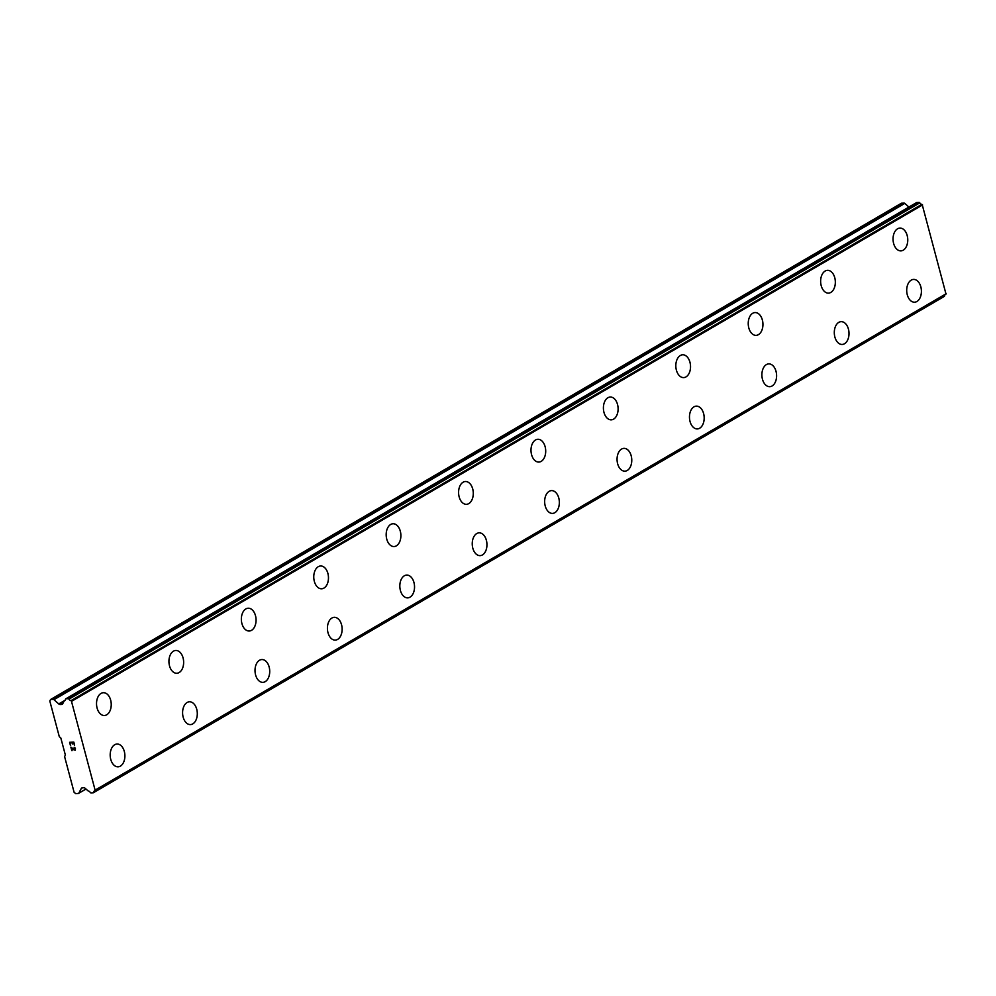 <?xml version="1.0" encoding="UTF-8"?>
<svg xmlns="http://www.w3.org/2000/svg" width="996" height="996" viewBox="0 0 996 996"><rect width="100%" height="100%" fill="white"/><g stroke="black" fill="none" stroke-linecap="round" stroke-linejoin="round"><path stroke-width="1.49" d="M916.893 301.514A11.404 7.346 -92.7 0 1 914.589 302.211A11.404 7.346 -92.7 0 1 906.908 292.998A11.404 7.346 -92.7 0 1 911.216 280.125A11.404 7.346 -92.7 0 1 913.531 279.415A11.404 7.346 -92.7 0 1 921.2 288.641A11.404 7.346 -92.7 0 1 916.893 301.514M913.531 279.415A11.404 7.346 -92.7 0 1 921.225 288.641A11.404 7.346 -92.7 0 1 916.918 301.502A11.404 7.346 -92.7 0 1 914.602 302.211M841.122 321.658A11.404 7.346 -92.7 0 1 848.816 330.871A11.404 7.346 -92.7 0 1 844.496 343.745A11.404 7.346 -92.7 0 1 842.18 344.454A11.404 7.346 -92.7 0 1 834.499 335.229A11.404 7.346 -92.7 0 1 838.806 322.355A11.404 7.346 -92.7 0 1 841.122 321.658A11.404 7.346 -92.7 0 1 848.791 330.884A11.404 7.346 -92.7 0 1 844.471 343.745A11.404 7.346 -92.7 0 1 842.18 344.454M768.713 363.889A11.404 7.346 -92.7 0 1 776.407 373.114A11.404 7.346 -92.7 0 1 772.087 385.987A11.404 7.346 -92.7 0 1 769.759 386.685A11.404 7.346 -92.7 0 1 762.089 377.472A11.404 7.346 -92.7 0 1 766.397 364.598A11.404 7.346 -92.7 0 1 768.713 363.889A11.404 7.346 -92.7 0 1 776.382 373.114A11.404 7.346 -92.7 0 1 772.062 385.987A11.404 7.346 -92.7 0 1 769.771 386.685M696.291 406.131A11.404 7.346 -92.7 0 1 703.973 415.357A11.404 7.346 -92.7 0 1 699.653 428.218A11.404 7.346 -92.7 0 1 697.349 428.927M699.678 428.218A11.404 7.346 -92.7 0 1 697.362 428.927A11.404 7.346 -92.7 0 1 689.668 419.702A11.404 7.346 -92.7 0 1 693.988 406.829A11.404 7.346 -92.7 0 1 696.304 406.131A11.404 7.346 -92.7 0 1 703.998 415.344A11.404 7.346 -92.7 0 1 699.678 428.218M627.243 470.461A11.404 7.346 -92.7 0 1 624.94 471.158A11.404 7.346 -92.7 0 1 617.259 461.945A11.404 7.346 -92.7 0 1 621.579 449.072A11.404 7.346 -92.7 0 1 623.894 448.362A11.404 7.346 -92.7 0 1 631.564 457.6A11.404 7.346 -92.7 0 1 627.243 470.461M623.894 448.362A11.404 7.346 -92.7 0 1 631.576 457.587A11.404 7.346 -92.7 0 1 627.268 470.461A11.404 7.346 -92.7 0 1 624.953 471.158M551.485 490.605A11.404 7.346 -92.7 0 1 559.167 499.818A11.404 7.346 -92.7 0 1 554.859 512.691A11.404 7.346 -92.7 0 1 552.531 513.401A11.404 7.346 -92.7 0 1 544.849 504.175A11.404 7.346 -92.7 0 1 549.17 491.314A11.404 7.346 -92.7 0 1 551.485 490.605A11.404 7.346 -92.7 0 1 559.142 499.83A11.404 7.346 -92.7 0 1 554.834 512.691A11.404 7.346 -92.7 0 1 552.543 513.401M479.064 532.835A11.404 7.346 -92.7 0 1 486.758 542.061A11.404 7.346 -92.7 0 1 482.45 554.934A11.404 7.346 -92.7 0 1 480.122 555.631A11.404 7.346 -92.7 0 1 472.44 546.418A11.404 7.346 -92.7 0 1 476.76 533.545A11.404 7.346 -92.7 0 1 479.064 532.835A11.404 7.346 -92.7 0 1 486.733 542.073A11.404 7.346 -92.7 0 1 482.425 554.934A11.404 7.346 -92.7 0 1 480.134 555.631M406.642 575.078A11.404 7.346 -92.7 0 1 414.324 584.303A11.404 7.346 -92.7 0 1 410.016 597.164A11.404 7.346 -92.7 0 1 407.713 597.874A11.404 7.346 -92.7 0 1 400.031 588.661A11.404 7.346 -92.7 0 1 404.339 575.788A11.404 7.346 -92.7 0 1 406.654 575.078A11.404 7.346 -92.7 0 1 414.348 584.291A11.404 7.346 -92.7 0 1 410.028 597.164A11.404 7.346 -92.7 0 1 407.725 597.874M337.594 639.407A11.404 7.346 -92.7 0 1 335.291 640.117A11.404 7.346 -92.7 0 1 327.622 630.891A11.404 7.346 -92.7 0 1 331.929 618.018A11.404 7.346 -92.7 0 1 334.245 617.321A11.404 7.346 -92.7 0 1 341.914 626.546A11.404 7.346 -92.7 0 1 337.594 639.407M334.245 617.321A11.404 7.346 -92.7 0 1 341.939 626.534A11.404 7.346 -92.7 0 1 337.619 639.407A11.404 7.346 -92.7 0 1 335.303 640.117M261.836 659.551A11.404 7.346 -92.7 0 1 269.53 668.777A11.404 7.346 -92.7 0 1 265.21 681.65A11.404 7.346 -92.7 0 1 262.882 682.347A11.404 7.346 -92.7 0 1 255.213 673.134A11.404 7.346 -92.7 0 1 259.52 660.261A11.404 7.346 -92.7 0 1 261.836 659.551A11.404 7.346 -92.7 0 1 269.505 668.777A11.404 7.346 -92.7 0 1 265.185 681.65A11.404 7.346 -92.7 0 1 262.894 682.347M189.427 701.794A11.404 7.346 -92.7 0 1 197.108 711.007A11.404 7.346 -92.7 0 1 192.801 723.88A11.404 7.346 -92.7 0 1 190.473 724.59A11.404 7.346 -92.7 0 1 182.791 715.365A11.404 7.346 -92.7 0 1 187.111 702.491A11.404 7.346 -92.7 0 1 189.427 701.794A11.404 7.346 -92.7 0 1 197.096 711.02A11.404 7.346 -92.7 0 1 192.776 723.88A11.404 7.346 -92.7 0 1 190.485 724.59M117.018 744.024A11.404 7.346 -92.7 0 1 124.699 753.25A11.404 7.346 -92.7 0 1 120.392 766.123A11.404 7.346 -92.7 0 1 118.063 766.82A11.404 7.346 -92.7 0 1 110.382 757.607A11.404 7.346 -92.7 0 1 114.702 744.734A11.404 7.346 -92.7 0 1 117.018 744.024A11.404 7.346 -92.7 0 1 124.687 753.25A11.404 7.346 -92.7 0 1 120.367 766.123A11.404 7.346 -92.7 0 1 118.076 766.82M899.874 228.084A11.404 7.346 -92.7 0 1 907.568 237.309A11.404 7.346 -92.7 0 1 903.26 250.183A11.404 7.346 -92.7 0 1 900.932 250.88A11.404 7.346 -92.7 0 1 893.25 241.667A11.404 7.346 -92.7 0 1 897.558 228.794A11.404 7.346 -92.7 0 1 899.874 228.084A11.404 7.346 -92.7 0 1 907.543 237.322A11.404 7.346 -92.7 0 1 903.235 250.183A11.404 7.346 -92.7 0 1 900.944 250.88M827.452 270.327A11.404 7.346 -92.7 0 1 835.134 279.552A11.404 7.346 -92.7 0 1 830.826 292.413A11.404 7.346 -92.7 0 1 828.523 293.123A11.404 7.346 -92.7 0 1 820.841 283.91A11.404 7.346 -92.7 0 1 825.149 271.036A11.404 7.346 -92.7 0 1 827.464 270.327A11.404 7.346 -92.7 0 1 835.158 279.54A11.404 7.346 -92.7 0 1 830.838 292.413A11.404 7.346 -92.7 0 1 828.535 293.123M758.404 334.656A11.404 7.346 -92.7 0 1 756.101 335.366A11.404 7.346 -92.7 0 1 748.432 326.14A11.404 7.346 -92.7 0 1 752.739 313.267A11.404 7.346 -92.7 0 1 755.055 312.57A11.404 7.346 -92.7 0 1 762.724 321.795A11.404 7.346 -92.7 0 1 758.404 334.656M755.055 312.57A11.404 7.346 -92.7 0 1 762.749 321.783A11.404 7.346 -92.7 0 1 758.429 334.656A11.404 7.346 -92.7 0 1 756.113 335.366M685.995 376.899A11.404 7.346 -92.7 0 1 683.692 377.596A11.404 7.346 -92.7 0 1 676.023 368.383A11.404 7.346 -92.7 0 1 680.33 355.51A11.404 7.346 -92.7 0 1 682.646 354.8A11.404 7.346 -92.7 0 1 690.315 364.026A11.404 7.346 -92.7 0 1 685.995 376.899M682.646 354.8A11.404 7.346 -92.7 0 1 690.34 364.026A11.404 7.346 -92.7 0 1 686.02 376.886A11.404 7.346 -92.7 0 1 683.704 377.596M610.237 397.043A11.404 7.346 -92.7 0 1 617.918 406.256A11.404 7.346 -92.7 0 1 613.611 419.129A11.404 7.346 -92.7 0 1 611.283 419.839A11.404 7.346 -92.7 0 1 603.601 410.613A11.404 7.346 -92.7 0 1 607.921 397.74A11.404 7.346 -92.7 0 1 610.237 397.043A11.404 7.346 -92.7 0 1 617.906 406.268A11.404 7.346 -92.7 0 1 613.586 419.129A11.404 7.346 -92.7 0 1 611.295 419.839M537.828 439.273A11.404 7.346 -92.7 0 1 545.509 448.499A11.404 7.346 -92.7 0 1 541.202 461.372A11.404 7.346 -92.7 0 1 538.873 462.069A11.404 7.346 -92.7 0 1 531.192 452.856A11.404 7.346 -92.7 0 1 535.512 439.983A11.404 7.346 -92.7 0 1 537.828 439.273A11.404 7.346 -92.7 0 1 545.497 448.499A11.404 7.346 -92.7 0 1 541.177 461.372A11.404 7.346 -92.7 0 1 538.886 462.069M465.406 481.516A11.404 7.346 -92.7 0 1 473.1 490.729A11.404 7.346 -92.7 0 1 468.792 503.603A11.404 7.346 -92.7 0 1 466.477 504.312A11.404 7.346 -92.7 0 1 458.783 495.087A11.404 7.346 -92.7 0 1 463.103 482.213A11.404 7.346 -92.7 0 1 465.406 481.516A11.404 7.346 -92.7 0 1 473.075 490.742A11.404 7.346 -92.7 0 1 468.767 503.603A11.404 7.346 -92.7 0 1 466.464 504.312M392.997 523.747A11.404 7.346 -92.7 0 1 400.691 532.972A11.404 7.346 -92.7 0 1 396.371 545.845A11.404 7.346 -92.7 0 1 394.055 546.543A11.404 7.346 -92.7 0 1 386.373 537.33A11.404 7.346 -92.7 0 1 390.681 524.456A11.404 7.346 -92.7 0 1 392.997 523.747A11.404 7.346 -92.7 0 1 400.666 532.985A11.404 7.346 -92.7 0 1 396.358 545.845A11.404 7.346 -92.7 0 1 394.067 546.543M320.588 565.989A11.404 7.346 -92.7 0 1 328.282 575.202A11.404 7.346 -92.7 0 1 323.961 588.076A11.404 7.346 -92.7 0 1 321.646 588.785A11.404 7.346 -92.7 0 1 313.964 579.56A11.404 7.346 -92.7 0 1 318.272 566.699A11.404 7.346 -92.7 0 1 320.588 565.989A11.404 7.346 -92.7 0 1 328.257 575.215A11.404 7.346 -92.7 0 1 323.937 588.076A11.404 7.346 -92.7 0 1 321.646 588.785M248.178 608.232A11.404 7.346 -92.7 0 1 255.872 617.445A11.404 7.346 -92.7 0 1 251.552 630.319A11.404 7.346 -92.7 0 1 249.224 631.016A11.404 7.346 -92.7 0 1 241.555 621.803A11.404 7.346 -92.7 0 1 245.863 608.93A11.404 7.346 -92.7 0 1 248.178 608.232A11.404 7.346 -92.7 0 1 255.848 617.458A11.404 7.346 -92.7 0 1 251.527 630.319A11.404 7.346 -92.7 0 1 249.237 631.016M175.757 650.463A11.404 7.346 -92.7 0 1 183.438 659.688A11.404 7.346 -92.7 0 1 179.118 672.561A11.404 7.346 -92.7 0 1 176.815 673.259M179.143 672.549A11.404 7.346 -92.7 0 1 176.827 673.259A11.404 7.346 -92.7 0 1 169.133 664.046A11.404 7.346 -92.7 0 1 173.453 651.172A11.404 7.346 -92.7 0 1 175.769 650.463A11.404 7.346 -92.7 0 1 183.451 659.676A11.404 7.346 -92.7 0 1 179.143 672.549M106.709 714.792A11.404 7.346 -92.7 0 1 104.406 715.502A11.404 7.346 -92.7 0 1 96.724 706.276A11.404 7.346 -92.7 0 1 101.044 693.403A11.404 7.346 -92.7 0 1 103.36 692.706A11.404 7.346 -92.7 0 1 111.029 701.931A11.404 7.346 -92.7 0 1 106.709 714.792M103.36 692.706A11.404 7.346 -92.7 0 1 111.042 701.919A11.404 7.346 -92.7 0 1 106.734 714.792A11.404 7.346 -92.7 0 1 104.418 715.502M73.642 742.468L71.936 742.555L73.642 742.468L74.351 745.145L73.642 742.468M71.936 742.555L72.322 744M71.662 742.568L69.969 742.643L71.662 742.568M69.969 742.643L70.679 745.307M69.596 742.306L70.392 745.319L69.596 742.306L73.829 742.12L74.625 745.133M74.115 747.261L75.447 748.22L75.161 750.262M74.277 750.063L73.281 749.365L74.277 750.05M73.281 749.365L71.338 747.822L73.281 749.353M71.338 747.822L72.098 750.648M70.865 747.1L71.824 750.66L70.865 747.1L74.675 749.938L75.422 749.204L74.202 747.61L74.874 747.809L75.061 749.913M58.739 703.935A2.44 1.768 59.7 0 0 60.233 704.546L61.565 704.483A2.44 1.768 59.7 0 0 62.188 704.297A2.44 1.768 59.7 0 0 62.711 703.749L64.043 701.221A0.909 0.66 59.7 0 1 64.354 700.91A3.038 2.204 59.7 0 0 64.603 700.798A3.038 2.204 59.7 0 0 65.499 699.304A0.909 0.66 59.7 0 1 65.997 698.781L68.176 698.682A0.909 0.66 59.7 0 1 68.948 699.155A3.038 2.204 59.7 0 0 70.965 700.661A0.909 0.66 59.7 0 1 71.363 700.885L95.168 790.351A0.909 0.66 59.7 0 1 94.894 790.6A3.038 2.204 59.7 0 0 94.62 790.724A3.038 2.204 59.7 0 0 93.724 792.256A0.909 0.66 59.7 0 1 93.213 792.779L91.034 792.891A0.909 0.66 59.7 0 1 90.275 792.43A3.038 2.204 59.7 0 0 88.32 790.961A0.909 0.66 59.7 0 1 87.847 790.687L85.22 788.346A2.44 1.768 59.7 0 0 83.726 787.736L82.394 787.799A2.44 1.768 59.7 0 0 81.772 787.985A2.44 1.768 59.7 0 0 81.249 788.533L78.821 793.115A1.22 0.884 59.7 0 1 78.261 793.476L75.621 793.6L74.078 792.231L64.591 756.587L65.375 755.105L60.831 737.999L59.287 736.629L49.8 700.985L50.584 699.503L53.224 699.379A1.22 0.884 59.7 0 1 53.971 699.69L58.739 703.935L65.238 700.151M908.9 207.056L904.804 203.396A1.22 0.884 -120.3 0 0 904.057 203.097L901.417 203.221L50.584 699.503M95.056 790.5L945.727 294.306A0.909 0.66 -120.3 0 0 946.001 294.057L922.196 204.591A0.909 0.66 -120.3 0 0 921.798 204.379A3.038 2.204 59.7 0 1 919.781 202.86A0.909 0.66 -120.3 0 0 919.009 202.4L916.83 202.499A0.909 0.66 -120.3 0 0 916.42 202.736M93.624 792.542L944.046 296.497A0.909 0.66 -120.3 0 0 944.557 295.974A3.038 2.204 59.7 0 1 945.167 294.642M95.367 789.977L946.2 293.696M71.749 701.221L922.582 204.939M78.821 793.115L85.93 788.981M81.249 788.533L82.519 787.799M93.724 792.256L944.557 295.974M95.168 790.351L946.001 294.057M71.363 700.885L922.196 204.591M70.965 700.661L921.798 204.379M68.948 699.155L919.781 202.86M68.176 698.682L919.009 202.4M65.997 698.781L916.83 202.499M61.565 704.483L62.648 703.848M60.233 704.546L63.209 702.803M53.971 699.69L904.804 203.396M53.224 699.379L904.057 203.097M78.572 793.389L86.005 789.056M93.45 792.716L944.283 296.422M94.981 790.55L945.814 294.268M65.761 698.856L916.594 202.561"/></g></svg>
